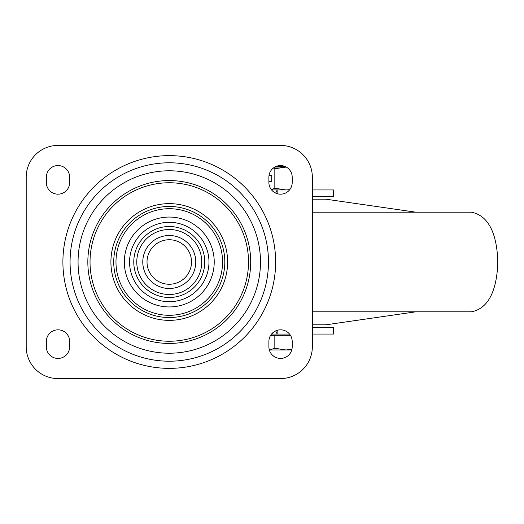<?xml version="1.0" encoding="UTF-8"?>
<svg xmlns="http://www.w3.org/2000/svg" width="524" height="524" viewBox="0 0 524 524"><rect width="100%" height="100%" fill="white"/><g stroke="black" fill="none" stroke-linecap="round" stroke-linejoin="round"><path stroke-width="0.79" d="M292.202 346.783L292.202 341.484A11.659 11.659 0 0 0 280.543 329.825A11.659 11.659 0 0 0 268.891 341.484L268.891 346.783A11.659 11.659 0 0 0 280.543 358.442A11.659 11.659 0 0 0 292.202 346.783M292.202 177.217A11.659 11.659 0 0 0 280.543 165.558A11.659 11.659 0 0 0 268.891 177.217L268.891 182.516A11.659 11.659 0 0 0 280.543 194.175A11.659 11.659 0 0 0 292.202 182.516L292.202 177.217M46.335 346.783A11.659 11.659 0 0 0 57.994 358.442A11.659 11.659 0 0 0 69.653 346.783L69.653 341.484A11.659 11.659 0 0 0 57.994 329.825A11.659 11.659 0 0 0 46.335 341.484L46.335 346.783M46.335 177.217L46.335 182.516A11.659 11.659 0 0 0 57.994 194.175A11.659 11.659 0 0 0 69.653 182.516L69.653 177.217A11.659 11.659 0 0 0 57.994 165.558A11.659 11.659 0 0 0 46.335 177.217M26.2 346.783L26.2 177.217A31.794 31.794 0 0 1 57.994 145.423L280.543 145.423A31.794 31.794 0 0 1 312.337 177.217L312.337 346.783A31.794 31.794 0 0 1 280.543 378.577L57.994 378.577A31.794 31.794 0 0 1 26.2 346.783M312.337 334.063L333.533 334.063L333.533 327.703L312.337 327.703M277.157 330.33L277.157 334.063L289.536 334.063M275.67 330.893L277.157 334.063L271.556 334.063M271.556 189.937L277.157 189.937L275.67 193.107M289.536 189.937L277.157 189.937L277.157 193.67M312.337 196.297L333.533 196.297L333.533 189.937L312.337 189.937M169.272 288.495A26.495 26.495 0 0 0 195.766 262A26.495 26.495 0 0 0 169.272 235.505A26.495 26.495 0 0 0 142.777 262A26.495 26.495 0 0 0 169.272 288.495M312.337 212.194L471.305 212.194C493.136 216.248 497.4 243.798 497.8 262.452C497.237 280.844 492.835 307.902 471.305 311.806L312.337 311.806M285.233 166.547L275.86 166.547M270.639 335.334L290.453 335.334M291.763 349.96L285.842 349.96L274.831 348.257L269.323 349.96L285.842 349.96L291.901 349.423M274.831 335.334L274.831 348.257M289.72 189.708L285.842 189.937L274.831 188.234L274.831 168.748L286.242 167.045L274.858 167.045M271.707 181.671L268.891 181.671L271.707 181.671L271.707 175.311L269.048 175.311L271.707 175.311M274.831 168.748L273.397 168.007M274.831 188.234L271.353 189.688M201.76 262A32.495 32.495 0 0 1 169.272 294.495A32.495 32.495 0 0 1 136.777 262A32.495 32.495 0 0 1 169.272 229.505A32.495 32.495 0 0 1 201.76 262M133.777 262A35.488 35.488 0 0 1 169.272 226.512A35.488 35.488 0 0 1 204.76 262A35.488 35.488 0 0 1 169.272 297.488A35.488 35.488 0 0 1 133.777 262M129.572 262A39.7 39.7 0 0 0 169.272 301.7A39.7 39.7 0 0 0 208.971 262A39.7 39.7 0 0 0 169.272 222.3A39.7 39.7 0 0 0 129.572 262M214.218 262A44.946 44.946 0 0 0 169.272 217.054A44.946 44.946 0 0 0 124.326 262A44.946 44.946 0 0 0 169.272 306.946A44.946 44.946 0 0 0 214.218 262M222.569 262A53.297 53.297 0 0 1 169.272 315.297A53.297 53.297 0 0 1 115.974 262A53.297 53.297 0 0 1 169.272 208.703A53.297 53.297 0 0 1 222.569 262M113.734 262A55.537 55.537 0 0 1 169.272 206.463A55.537 55.537 0 0 1 224.803 262A55.537 55.537 0 0 1 169.272 317.537A55.537 55.537 0 0 1 113.734 262M110.911 262A58.361 58.361 0 0 0 169.272 320.361A58.361 58.361 0 0 0 227.632 262A58.361 58.361 0 0 0 169.272 203.639A58.361 58.361 0 0 0 110.911 262M90.03 262A79.242 79.242 0 0 1 169.272 182.758A79.242 79.242 0 0 1 248.514 262A79.242 79.242 0 0 1 169.272 341.242A79.242 79.242 0 0 1 90.03 262M87.835 262A81.436 81.436 0 0 0 169.272 343.436A81.436 81.436 0 0 0 250.701 262A81.436 81.436 0 0 0 169.272 180.564A81.436 81.436 0 0 0 87.835 262M78.056 262A91.209 91.209 0 0 1 169.272 170.791A91.209 91.209 0 0 1 260.48 262A91.209 91.209 0 0 1 169.272 353.209A91.209 91.209 0 0 1 78.056 262M70.065 262A99.206 99.206 0 0 0 169.272 361.206A99.206 99.206 0 0 0 268.478 262A99.206 99.206 0 0 0 169.272 162.794A99.206 99.206 0 0 0 70.065 262M275.637 262A106.365 106.365 0 0 0 169.272 155.635A106.365 106.365 0 0 0 62.9 262A106.365 106.365 0 0 0 169.272 368.365A106.365 106.365 0 0 0 275.637 262M333.022 334.063L333.022 327.703M333.022 196.297L333.022 189.937M169.272 284.257A22.257 22.257 0 0 0 191.522 262A22.257 22.257 0 0 0 169.272 239.743A22.257 22.257 0 0 0 147.015 262A22.257 22.257 0 0 0 169.272 284.257M415.899 311.806L325.889 324.815L312.337 324.815L325.876 324.815M312.337 199.186L325.889 199.186L415.899 212.194M273.128 332.792L271.858 334.063"/></g></svg>
